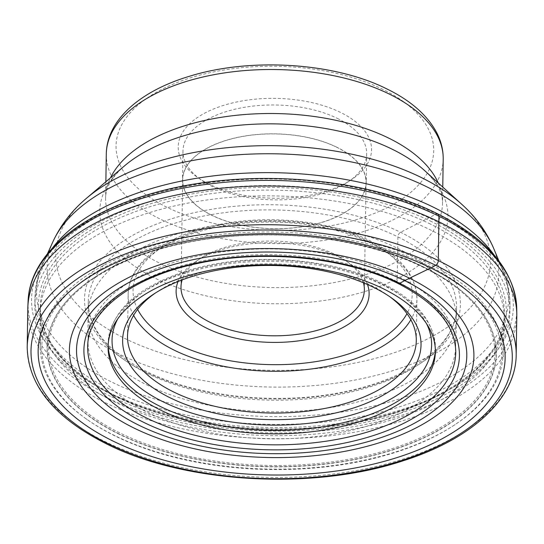 <?xml version="1.0" encoding="UTF-8"?>
<svg xmlns="http://www.w3.org/2000/svg" width="544" height="544" viewBox="0 0 544 544"><rect width="100%" height="100%" fill="white"/><g stroke="black" fill="none" stroke-linecap="round" stroke-linejoin="round"><path stroke-width="0.41" stroke-dasharray="2.72 2.04" d="M27.805 308.502A244.521 126.303 -179.1 0 0 105.665 402.859A244.521 126.303 -179.1 0 0 368.954 429.488A244.521 126.303 -179.1 0 0 516.8 316.186M436.642 213.88A240.931 124.447 0.9 0 1 448.739 389.919A240.931 124.447 0.9 0 1 108.256 392.251A240.931 124.447 0.9 0 1 96.159 216.206A240.931 124.447 0.9 0 1 436.642 213.88L400.554 232.281A3.699 2.142 -63.8 0 0 397.916 236.885L397.14 281.615A3.747 2.169 -63.8 0 0 397.188 282.146M146.669 384.826A184.26 95.173 -179.1 0 0 344.359 405.035A184.26 95.173 -179.1 0 0 456.45 320.307A184.26 95.173 -179.1 0 0 456.477 319.083A184.26 95.173 -179.1 0 0 397.807 248.418A184.26 95.173 0.9 0 0 199.791 228.269A184.26 95.173 0.9 0 0 88.012 313.29A184.26 95.173 0.9 0 0 87.992 314.52A184.26 95.173 0.9 0 0 146.669 384.826M88.08 339.048A183.818 94.948 0.9 0 0 88.006 341.782A183.818 94.948 0.9 0 0 146.54 411.924A183.818 94.948 -179.1 0 0 343.76 432.086A183.818 94.948 -179.1 0 0 455.586 347.562A183.818 94.948 -179.1 0 0 455.593 344.821A183.818 94.948 -179.1 0 0 397.079 275.835A183.818 94.948 0.9 0 0 200.886 255.462A183.818 94.948 0.9 0 0 88.08 339.048L87.754 344.91A184.049 95.071 -179.1 0 1 200.702 261.215A184.049 95.071 -179.1 0 1 397.14 281.615A184.049 95.071 -179.1 0 1 455.736 350.69L455.593 344.821M424.81 267.634A224.672 116.049 -179.1 0 0 96.145 276.359A224.672 116.049 -179.1 0 0 118.592 433.962A224.672 116.049 -179.1 0 0 423.048 438.308A224.672 116.049 -179.1 0 0 449.507 281.908A224.672 116.049 -179.1 0 0 424.81 267.634M114.968 435.928A229.983 118.796 0.9 0 1 87.169 419.567A229.983 118.796 0.9 0 1 118.313 260.515A229.983 118.796 0.9 0 1 428.427 265.662A229.983 118.796 0.9 0 1 453.975 425.333A229.983 118.796 0.9 0 1 114.968 435.928M40.31 347.058A231.431 119.537 -179.1 0 1 179.234 238.911A231.431 119.537 -179.1 0 1 429.434 263.894A231.431 119.537 0.9 0 1 503.091 354.334A231.431 119.537 0.9 0 1 455.138 424.565A231.431 119.537 0.9 0 1 114.002 435.227A231.431 119.537 -179.1 0 1 86.027 418.764A231.431 119.537 -179.1 0 1 40.31 347.058L40.222 313.262A232.05 119.864 0.9 0 1 40.229 312.12A232.05 119.864 0.9 0 1 180.526 204.605A232.05 119.864 0.9 0 1 430.386 229.867A232.05 119.864 0.9 0 1 504.268 319.416A232.05 119.864 0.9 0 1 504.24 320.552A232.05 119.864 0.9 0 1 362.957 427.149A232.05 119.864 0.9 0 1 114.111 401.669A232.05 119.864 0.9 0 1 40.222 313.262M110.48 396.284A237.544 122.699 0.9 0 1 34.85 304.62A237.544 122.699 0.9 0 1 178.473 194.555A237.544 122.699 0.9 0 1 434.248 220.415A237.544 122.699 0.9 0 1 509.884 312.079A237.544 122.699 0.9 0 1 366.262 422.151A237.544 122.699 0.9 0 1 110.48 396.284M208.991 184.103A96.676 49.939 0.9 0 1 197.309 177.222A96.676 49.939 0.9 0 1 210.399 110.357A96.676 49.939 0.9 0 1 340.762 112.526A96.676 49.939 0.9 0 1 351.506 179.642A96.676 49.939 0.9 0 1 208.991 184.103M337.423 118.429A91.868 47.45 0.9 0 1 366.67 153.877A91.868 47.45 0.9 0 1 347.623 182.206A91.868 47.45 0.9 0 1 212.208 186.442A91.868 47.45 0.9 0 1 201.103 179.901A91.868 47.45 0.9 0 1 182.961 150.994A91.868 47.45 0.9 0 1 238.503 108.426A91.868 47.45 0.9 0 1 337.423 118.429M336.967 147.274A91.868 47.45 -179.1 0 0 238.048 137.272A91.868 47.45 -179.1 0 0 182.505 179.84A91.868 47.45 -179.1 0 0 211.759 215.288A91.868 47.45 -179.1 0 0 310.672 225.291A91.868 47.45 -179.1 0 0 366.214 182.723A91.868 47.45 -179.1 0 0 336.967 147.274M211.874 215.227A91.698 47.362 0.9 0 1 182.675 179.84A91.698 47.362 0.9 0 1 238.116 137.353A91.698 47.362 0.9 0 1 336.852 147.336A91.698 47.362 0.9 0 1 366.044 182.723A91.698 47.362 0.9 0 1 310.604 225.209A91.698 47.362 0.9 0 1 211.874 215.227M363.446 282.771A91.698 47.362 -179.1 0 0 346.249 261.011A91.698 47.362 -179.1 0 0 335.172 254.49A91.698 47.362 -179.1 0 0 205.584 255.374A91.698 47.362 -179.1 0 0 200.002 258.713A91.698 47.362 -179.1 0 0 182.138 279.922M367.479 284.498A96.512 49.851 -179.1 0 0 350.05 263.69A96.512 49.851 -179.1 0 0 338.382 256.829A96.512 49.851 -179.1 0 0 201.994 257.761A96.512 49.851 -179.1 0 0 196.126 261.276A96.512 49.851 -179.1 0 0 178.051 281.52M389.613 296.596A144.405 74.589 -179.1 0 0 387.756 295.256A144.405 74.589 -179.1 0 0 370.301 284.981A144.405 74.589 -179.1 0 0 166.233 286.375A144.405 74.589 -179.1 0 0 157.44 291.638A144.405 74.589 -179.1 0 0 155.543 292.917M28.111 300.975A244.365 126.222 -179.1 0 0 105.862 397.113A244.365 126.222 -179.1 0 0 370.62 423.368A244.365 126.222 -179.1 0 0 516.725 308.645M144.378 371.436A187.952 97.084 -179.1 0 0 409.992 369.614A187.952 97.084 -179.1 0 0 400.554 232.281A187.952 97.084 -179.1 0 0 134.939 234.104A187.952 97.084 -179.1 0 0 144.378 371.436M397.916 236.885A184.158 95.125 0.9 0 1 456.552 307.51A184.158 95.125 0.9 0 1 345.596 393.19A184.158 95.125 0.9 0 1 146.921 373.218A184.158 95.125 0.9 0 1 88.291 301.723A184.158 95.125 0.9 0 1 200.015 216.75A184.158 95.125 0.9 0 1 397.916 236.885M516.188 354.912A244.521 126.303 0.9 0 1 368.349 468.214A244.521 126.303 0.9 0 1 105.053 441.585A244.521 126.303 0.9 0 1 27.2 347.228M117.756 318.9A159.807 82.545 0.9 0 1 380.732 283.397A159.807 82.545 0.9 0 1 426.571 323.748M108.147 345.012A163.656 84.538 0.9 0 1 108.14 343.284A163.656 84.538 0.9 0 1 207.087 267.451A163.656 84.538 0.9 0 1 383.309 285.274A163.656 84.538 0.9 0 1 435.418 348.425A163.656 84.538 0.9 0 1 435.356 350.152M423.803 267.566A223.176 115.28 -179.1 0 0 108.406 269.722A223.176 115.28 -179.1 0 0 119.612 432.793A223.176 115.28 -179.1 0 0 435.01 430.637A223.176 115.28 -179.1 0 0 423.803 267.566M118.714 433.752A224.488 115.96 0.9 0 1 96.288 276.27A224.488 115.96 0.9 0 1 424.687 267.546A224.488 115.96 0.9 0 1 449.364 281.819A224.488 115.96 0.9 0 1 422.933 438.09A224.488 115.96 0.9 0 1 118.714 433.752M430.481 224.101A232.05 119.864 -179.1 0 0 180.615 198.832A232.05 119.864 -179.1 0 0 40.317 306.354A232.05 119.864 -179.1 0 0 114.199 395.896A232.05 119.864 -179.1 0 0 364.065 421.165A232.05 119.864 -179.1 0 0 504.363 313.643A232.05 119.864 -179.1 0 0 430.481 224.101M431.82 221.741A233.974 120.856 -179.1 0 0 101.164 223.999A233.974 120.856 -179.1 0 0 112.914 394.958A233.974 120.856 -179.1 0 0 443.564 392.7A233.974 120.856 -179.1 0 0 431.82 221.741M110.588 389.613A237.544 122.699 -179.1 0 0 366.364 415.48A237.544 122.699 -179.1 0 0 509.986 305.415A237.544 122.699 -179.1 0 0 434.357 213.751A237.544 122.699 -179.1 0 0 178.575 187.884A237.544 122.699 -179.1 0 0 34.952 297.949A237.544 122.699 -179.1 0 0 110.588 389.613M494.095 255.02A236.096 121.951 0.9 0 1 503.309 271.476A236.096 121.951 0.9 0 1 389.28 401.996A236.096 121.951 0.9 0 1 111.683 382.031A236.096 121.951 0.9 0 1 42.697 264.241A236.096 121.951 0.9 0 1 52.421 248.078M53.101 241.359A225.801 116.634 -179.1 0 0 119.082 354.008A225.801 116.634 -179.1 0 0 384.574 373.102A225.801 116.634 -179.1 0 0 493.626 248.282M461.557 204.129A217.444 112.316 0.9 0 1 408.476 347.507A217.444 112.316 0.9 0 1 124.97 338.518A217.444 112.316 0.9 0 1 86.544 198.24M105.862 181.764L105.611 197.914C105.754 191.454 107.406 181.193 124.433 165.934A174.1 89.93 -179.1 0 0 155.203 278.256A174.1 89.93 -179.1 0 0 382.201 285.45A174.1 89.93 -179.1 0 0 424.701 170.653C440.953 186.102 442.592 196.5 442.51 203.204A168.47 87.02 0.9 0 1 340.653 281.268A168.47 87.02 0.9 0 1 159.249 262.922A168.47 87.02 0.9 0 1 105.611 197.914A168.47 87.02 0.9 0 1 110.527 177.793M106.298 153.911A168.47 87.02 -179.1 0 0 159.936 218.919A168.47 87.02 -179.1 0 0 341.34 237.266A168.47 87.02 -179.1 0 0 443.204 159.202M383.132 89.515A158.848 82.049 -179.1 0 0 158.651 91.052A158.848 82.049 -179.1 0 0 166.627 207.114A158.848 82.049 -179.1 0 0 391.109 205.578A158.848 82.049 -179.1 0 0 383.132 89.515M438.226 182.94A168.47 87.02 0.9 0 1 442.51 203.204L442.762 187.061M137.659 309.407A139.59 72.1 0.9 0 1 200.865 229.874A139.59 72.1 0.9 0 1 367.669 240.842A139.59 72.1 -179.1 0 1 367.744 240.876A139.59 72.1 0.9 0 1 406.973 313.636M133.606 315.377A144.405 74.589 0.9 0 1 128.16 294.406A144.405 74.589 0.9 0 1 215.424 227.508A144.405 74.589 0.9 0 1 370.879 243.182A144.405 74.589 0.9 0 1 370.96 243.216A144.405 74.589 0.9 0 1 416.935 298.942A144.405 74.589 0.9 0 1 410.836 319.729M88.012 313.29L88.291 301.723C88.21 328.141 107.46 351.315 146.03 371.246C198.281 397.644 281.459 405.885 347.473 391.068C413.338 377.359 457.484 342.088 456.552 307.51L456.477 319.083M455.586 347.562L456.45 320.307M88.006 341.782L87.992 314.52M108.086 346.739L108.14 343.284C110.813 311.42 136.537 287.45 185.32 271.388C245.439 251.79 330.432 256.856 382.384 283.24C416.99 300.628 434.67 322.354 435.418 348.425L435.363 351.88M96.145 276.359L96.288 276.27C172.468 224.917 334.54 220.633 424.606 267.498L449.507 281.908M453.975 425.333L455.138 424.565M87.169 419.567L86.027 418.764M504.268 319.416L504.363 313.643C505.369 364.154 433.745 412.604 336.75 424.993C259.814 435.928 171.863 424.021 113.737 394.883C65.226 370.022 40.752 340.517 40.317 306.354L40.229 312.12M498.889 260.889L503.309 271.476C507.899 282.445 510.122 293.753 509.986 305.415L509.884 312.079M47.444 253.796L42.697 264.241C37.76 275.06 35.183 286.294 34.952 297.949L34.85 304.62M347.623 182.206L351.506 179.642M201.103 179.901L197.309 177.222M182.961 150.994L182.505 179.84M366.67 153.877L366.214 182.723M366.044 182.723L364.364 289.87M182.675 179.84L180.996 286.987M200.002 258.713L196.126 261.276M346.249 261.011L350.05 263.69M416.282 340.7L416.935 298.942C416.16 275.414 400.452 255.993 369.804 240.679C330.256 220.803 269.321 214.316 219.3 224.495C166.593 234.593 128.35 262.194 128.16 294.406L127.507 336.165M157.44 291.638L153.564 294.195M387.756 295.256L391.551 297.935M503.091 354.334L504.24 320.552"/><path stroke-width="0.82" d="M397.188 282.146A3.747 2.169 -63.8 0 0 399.636 283.336L404.668 280.622A195.167 100.81 0.9 0 0 128.867 282.506A195.167 100.81 0.9 0 0 138.666 425.109A195.167 100.81 -179.1 0 0 414.467 423.218A195.167 100.81 -179.1 0 0 404.668 280.622L409.51 278.202A202.273 104.482 0.9 0 0 123.658 280.153A202.273 104.482 0.9 0 0 133.817 427.951A202.273 104.482 -179.1 0 0 419.669 425.993A202.273 104.482 -179.1 0 0 409.51 278.202L430.78 267.927A233.519 120.618 -179.1 0 0 100.776 270.184A233.519 120.618 -179.1 0 0 112.499 440.81A233.519 120.618 -179.1 0 0 442.51 438.552A233.519 120.618 -179.1 0 0 430.78 267.927L435.662 265.275A3.849 2.23 -63.8 0 0 438.335 260.556A244.521 126.303 0.9 0 1 516.188 354.912L516.8 316.186A244.521 126.303 -179.1 0 0 516.8 314.337A244.521 126.303 -179.1 0 0 438.947 221.83A244.521 126.303 -179.1 0 0 177.296 194.861A244.521 126.303 -179.1 0 0 27.866 306.66A244.521 126.303 -179.1 0 0 27.805 308.502L27.2 347.228A244.521 126.303 0.9 0 1 175.039 233.927A244.521 126.303 0.9 0 1 438.335 260.556L438.926 216.199A4.413 2.55 -63.8 0 0 436.642 213.88M373.517 287.32A149.219 77.078 -179.1 0 0 162.642 288.762A149.219 77.078 -179.1 0 0 153.564 294.195A149.219 77.078 -179.1 0 0 170.136 397.793A149.219 77.078 -179.1 0 0 381.011 396.352A149.219 77.078 -179.1 0 0 391.551 297.935A149.219 77.078 -179.1 0 0 373.517 287.32M383.255 288.728A163.656 84.538 -179.1 0 0 207.033 270.905A163.656 84.538 -179.1 0 0 108.086 346.739A163.656 84.538 -179.1 0 0 160.188 409.89A163.656 84.538 -179.1 0 0 336.41 427.706A163.656 84.538 -179.1 0 0 435.363 351.88A163.656 84.538 -179.1 0 0 383.255 288.728M182.138 279.922A91.698 47.362 -179.1 0 0 180.996 286.987A91.698 47.362 -179.1 0 0 210.188 322.374A91.698 47.362 -179.1 0 0 339.776 321.49A91.698 47.362 -179.1 0 0 364.364 289.87A91.698 47.362 -179.1 0 0 363.446 282.771M178.051 281.52A96.512 49.851 -179.1 0 0 206.842 328.277A96.512 49.851 -179.1 0 0 343.23 327.345A96.512 49.851 -179.1 0 0 367.479 284.498M155.543 292.917A144.405 74.589 -179.1 0 0 127.507 336.165A144.405 74.589 -179.1 0 0 173.482 391.891A144.405 74.589 -179.1 0 0 377.556 390.49A144.405 74.589 -179.1 0 0 416.282 340.7A144.405 74.589 -179.1 0 0 389.613 296.596M28.111 300.975C29.628 257.326 74.766 217.396 142.909 196.275C232.825 166.92 360.203 174.502 437.866 213.969C488.458 239.428 514.74 270.987 516.725 308.645A244.365 126.222 -179.1 0 0 438.926 216.199A244.365 126.222 -179.1 0 0 177.446 189.251A244.365 126.222 -179.1 0 0 28.111 300.975L27.866 306.66M146.288 417.874A184.049 95.071 -179.1 0 0 346.195 437.546A184.049 95.071 -179.1 0 0 455.736 350.69C454.628 325.122 435.397 302.722 398.038 283.478C345.821 257.101 262.684 248.86 196.697 263.67C132.362 277.073 88.55 311.107 87.754 344.91A184.049 95.071 -179.1 0 0 146.288 417.874M399.636 283.336A187.782 96.995 0.9 0 1 409.068 420.539A187.782 96.995 0.9 0 1 143.698 422.355A187.782 96.995 0.9 0 1 134.266 285.144A187.782 96.995 0.9 0 1 399.636 283.336M435.662 265.275A240.672 124.318 0.9 0 1 447.746 441.13A240.672 124.318 0.9 0 1 107.624 443.455A240.672 124.318 0.9 0 1 95.54 267.607A240.672 124.318 0.9 0 1 435.662 265.275M426.571 323.748A159.807 82.545 0.9 0 1 353.505 414.453A159.807 82.545 0.9 0 1 162.921 401.71A159.807 82.545 0.9 0 1 117.756 318.9M435.356 350.152A163.656 84.538 0.9 0 1 334.927 424.572A163.656 84.538 0.9 0 1 160.242 406.436A163.656 84.538 0.9 0 1 108.147 345.012M52.421 248.078A236.096 121.951 0.9 0 1 433.473 207.237A236.096 121.951 0.9 0 1 494.095 255.02M53.101 241.359C60.867 224.808 72.012 210.433 86.544 198.24A217.444 112.316 0.9 0 1 421.342 177.534A217.444 112.316 0.9 0 1 461.557 204.129C475.694 216.777 486.384 231.492 493.626 248.282A225.801 116.634 -179.1 0 0 426.843 186.837A225.801 116.634 -179.1 0 0 53.101 241.359L47.444 253.796M461.557 204.129L424.701 170.653A174.1 89.93 -179.1 0 0 392.503 149.362A174.1 89.93 -179.1 0 0 124.433 165.934L86.544 198.24M110.527 177.793A168.47 87.02 0.9 0 1 388.872 138.196A168.47 87.02 0.9 0 1 438.226 182.94M106.298 153.911C106.828 119.66 140.651 90.862 189.292 76.323C250.396 57.195 334.703 62.526 387.253 89.121C411.216 100.871 427.836 115.654 437.118 133.45C441.272 141.76 443.299 150.348 443.204 159.202A168.47 87.02 -179.1 0 0 389.558 94.194A168.47 87.02 -179.1 0 0 208.155 75.847A168.47 87.02 -179.1 0 0 106.298 153.911L105.862 181.764M406.973 313.636A139.59 72.1 0.9 0 1 177.562 344.264A139.59 72.1 0.9 0 1 177.487 344.223A139.59 72.1 0.9 0 1 137.659 309.407M410.836 319.729A144.405 74.589 0.9 0 1 174.216 350.166A144.405 74.589 0.9 0 1 174.141 350.125A144.405 74.589 0.9 0 1 133.606 315.377M516.725 308.645L516.8 314.337M27.2 347.228C28.166 385.472 54.427 417.602 105.978 443.618C184.246 483.419 313.106 490.797 403.233 460.748C471.471 439.171 515.95 398.623 516.188 354.912M443.204 159.202L442.762 187.061M493.626 248.282L498.889 260.889"/></g></svg>
